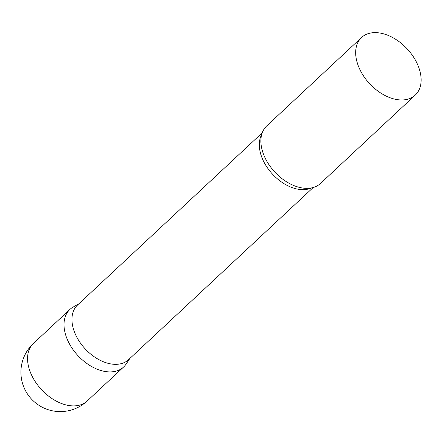 <?xml version="1.0" encoding="UTF-8"?>
<svg xmlns="http://www.w3.org/2000/svg" width="443" height="443" viewBox="0 0 443 443"><rect width="100%" height="100%" fill="white"/><g stroke="black" fill="none" stroke-linecap="round" stroke-linejoin="round"><path stroke-width="0.66" d="M87.133 401.026L123.591 367.031A39.372 25.605 -133 0 1 107.782 371.821A39.372 25.605 -133 0 1 70.742 346.121A39.372 25.605 -133 0 1 69.894 309.441L33.435 343.436A39.372 39.372 0 0 0 22.881 384.524A39.372 39.372 0 0 0 87.133 401.026A39.372 25.605 -133 0 1 71.329 405.816A39.372 25.605 -133 0 1 29.471 369.789A39.372 25.605 -133 0 1 33.435 343.436M262.239 132.828L77.536 305.039A37.378 24.304 47 0 0 73.771 330.057A37.378 24.304 47 0 0 98.922 359.644A37.378 24.304 47 0 0 128.514 359.71L313.218 187.5M78.887 303.782L73.029 307.137A39.372 25.605 47 0 0 65.924 335.794A39.372 25.605 47 0 0 94.885 368.211A39.372 25.605 47 0 0 126.111 364.068L129.865 358.453M361.554 37.5L266.764 125.878A39.372 25.605 47 0 0 261.115 144.861A39.372 25.605 47 0 0 262.799 152.231A39.372 25.605 47 0 0 301.129 187.777A39.372 25.605 47 0 0 320.461 183.474L415.252 95.09A39.372 25.605 47 0 0 419.216 68.737A39.372 25.605 47 0 0 392.725 37.572A39.372 25.605 47 0 0 361.554 37.5A39.372 25.605 47 0 0 357.59 63.853A39.372 25.605 47 0 0 384.081 95.018A39.372 25.605 47 0 0 415.252 95.09M261.719 134.467A37.378 24.304 47 0 0 261.132 155.366A37.378 24.304 47 0 0 311.545 187.904"/></g></svg>
